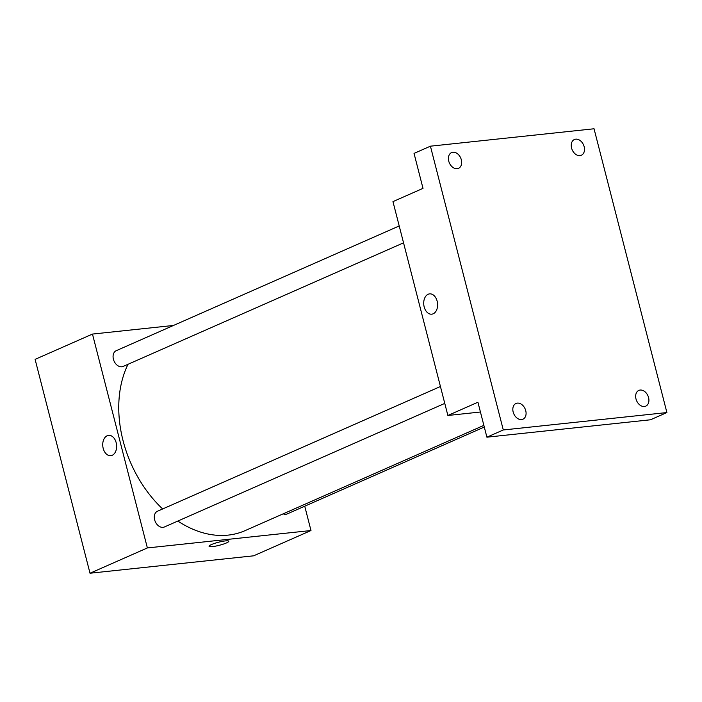 <?xml version="1.0" encoding="UTF-8"?>
<svg xmlns="http://www.w3.org/2000/svg" width="702" height="702" viewBox="0 0 702 702"><rect width="100%" height="100%" fill="white"/><g stroke="black" fill="none" stroke-linecap="round" stroke-linejoin="round"><path stroke-width="1.05" d="M304.738 506.195L310.986 530.528L253.624 555.817L90.014 573.227L35.1 359.363L92.471 334.073L173.473 325.456M310.986 530.528L147.376 547.937L90.014 573.227M147.376 547.937L92.471 334.073M110.767 455.677A10.205 6.906 83.9 0 1 102.966 447.332A10.205 6.906 83.9 0 1 107.178 435.758A10.205 6.906 83.9 0 1 108.599 435.372A10.205 6.906 83.9 0 1 116.55 444.787A10.205 6.906 83.9 0 1 110.758 455.677A10.205 6.906 83.9 0 1 102.966 447.332A10.205 6.906 83.9 0 1 107.169 435.758A10.205 6.906 83.9 0 1 108.599 435.372M128.036 364.277A107.459 77.317 66.2 0 0 162.645 508.968M177.834 521.059A107.459 77.317 66.2 0 0 245.077 530.633L483.862 425.377M283.16 513.846A8.6 6.186 66.2 0 0 287.223 513.917L484.292 427.044M440.435 386.512L157.459 511.249A8.6 6.186 66.2 0 0 155.265 521.612A8.6 6.186 66.2 0 0 164.391 526.983L444.77 403.396M399.21 225.947L116.234 350.693A8.6 6.186 66.2 0 0 114.04 361.047A8.6 6.186 66.2 0 0 123.166 366.426L403.545 242.831M228.826 541.207A10.205 1.588 -14.4 0 1 223.218 544.155A10.205 1.588 -14.4 0 1 212.452 546.604A10.205 1.588 -14.4 0 1 209.056 546.288A10.205 1.588 -14.4 0 1 218.55 542.216A10.205 1.588 -14.4 0 1 228.826 541.216A10.205 1.588 -14.4 0 1 223.227 544.155A10.205 1.588 -14.4 0 1 212.452 546.612A10.205 1.588 -14.4 0 1 209.056 546.288M447.876 415.479L392.962 201.614L423.008 188.364L414.04 153.405L430.423 146.183L594.041 128.773L666.9 412.557L650.508 419.778L486.898 437.188L477.922 402.228L447.876 415.479L480.431 412.013M666.9 412.557L503.29 429.966L486.898 437.188M503.29 429.966L430.423 146.183M428.15 294.261A10.205 6.906 83.9 0 1 429.58 293.875A10.205 6.906 83.9 0 1 437.53 303.299A10.205 6.906 83.9 0 1 431.739 314.18A10.205 6.906 83.9 0 1 423.947 305.835A10.205 6.906 83.9 0 1 428.15 294.261M431.748 314.18A10.205 6.906 83.9 0 1 423.947 305.835A10.205 6.906 83.9 0 1 428.159 294.261A10.205 6.906 83.9 0 1 429.58 293.875M635.994 398.947A8.6 6.186 -113.8 0 1 638.82 390.409A8.6 6.186 -113.8 0 1 648.578 397.604A8.6 6.186 -113.8 0 1 645.752 406.142A8.6 6.186 -113.8 0 1 635.994 398.947M571.577 148.061A8.6 6.186 -113.8 0 1 574.403 139.522A8.6 6.186 -113.8 0 1 584.169 146.727A8.6 6.186 -113.8 0 1 581.344 155.256A8.6 6.186 -113.8 0 1 571.577 148.061M448.745 161.135A8.6 6.186 -113.8 0 1 451.57 152.597A8.6 6.186 -113.8 0 1 461.328 159.793A8.6 6.186 -113.8 0 1 458.503 168.331A8.6 6.186 -113.8 0 1 448.745 161.135M513.162 412.013A8.6 6.186 -113.8 0 1 515.988 403.474A8.6 6.186 -113.8 0 1 525.745 410.67A8.6 6.186 -113.8 0 1 522.92 419.208A8.6 6.186 -113.8 0 1 513.162 412.013"/></g></svg>
